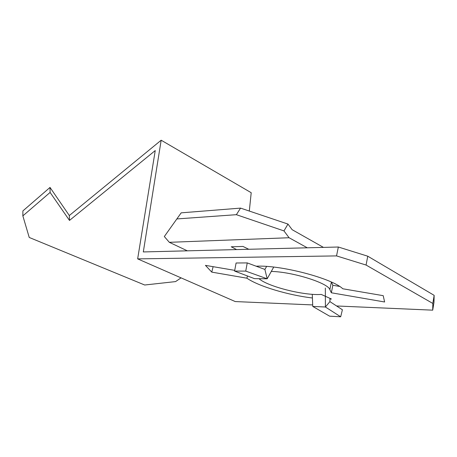 <?xml version="1.0" encoding="UTF-8"?>
<svg xmlns="http://www.w3.org/2000/svg" width="457" height="457" viewBox="0 0 457 457"><rect width="100%" height="100%" fill="white"/><g stroke="black" fill="none" stroke-linecap="round" stroke-linejoin="round"><path stroke-width="0.69" d="M336.592 305.973L432.71 310.16L432.83 303.448L366.074 265.049L336.541 255.909L137.654 258.879L235.246 301.563L312.697 304.933M259.016 278.696C267.688 286.545 304.185 295.759 321.242 294.422L331.422 299.015L329.943 299.049M312.422 297.981C288.207 295.159 258.491 286.271 246.906 278.193L211.768 272.121L205.433 265.368L234.727 270.361M256.16 266.208C280.495 264.809 332.102 278.307 342.801 288.778L383.212 295.668L384.611 301.986L331.336 292.777L329.857 289.595C328.052 282.974 292.343 271.778 271.281 271.441M336.541 255.909L338.34 247.014L143.309 251.938L161.167 140.213L69.315 215.533L69.487 220.428L155.243 150.559L137.654 258.879M338.34 247.014L367.759 256.2L434.15 295.342L433.984 302.306L432.71 310.16M161.167 140.213L251.207 192.711L249.311 211.06M69.487 220.428L50.104 192.437L50.019 187.433L69.315 215.533M181.058 277.862L175.557 281.598L144.698 285.008L29.231 237.457L22.85 215.881L50.104 192.437M22.85 215.881L22.901 210.906L50.019 187.433M331.428 282.083L332.845 285.288L339.602 286.436M434.15 295.342L432.83 303.448M366.074 265.049L367.759 256.2M246.906 278.193L247.431 275.959M211.768 272.121L213.116 266.682M331.336 292.777L332.845 285.288M323.447 247.391L292.132 229.677L287.979 224.073L283.968 230.911L289.075 237.737L169.324 242.319L187.353 250.83M289.075 237.737L307.281 247.797M248.757 249.276L242.993 246.443L231.248 246.786L236.606 249.585M169.324 242.319L164.32 236.537L181.189 212.842L164.32 236.537M177.013 218.926L236.372 214.687L283.968 230.911M287.979 224.073L240.553 208.112L181.189 212.842M240.553 208.112L236.372 214.687M312.28 294.302L312.754 306.436L325.39 307.007L325.338 288.059M329.954 298.352L329.914 301.626L342.396 309.76L340.688 316.787L325.39 307.007L329.914 301.626M340.688 316.787L329.617 316.17L312.754 306.436M273.714 267.094L267.168 278.799L264.889 269.43L266.631 266.448M234.595 271.07L254.463 278.639L267.168 278.799L245.746 271.104L234.595 271.07L236.092 262.992L247.237 262.912L264.889 269.43M247.237 262.912L245.746 271.104M329.857 289.595L331.382 282.06"/></g></svg>
